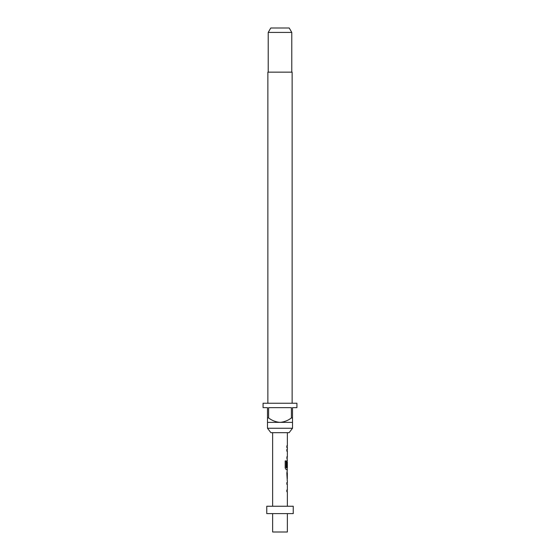 <?xml version="1.0" encoding="UTF-8"?>
<svg xmlns="http://www.w3.org/2000/svg" width="560" height="560" viewBox="0 0 560 560"><rect width="100%" height="100%" fill="white"/><g stroke="black" fill="none" stroke-linecap="round" stroke-linejoin="round"><path stroke-width="0.84" d="M287.357 480.676L287.357 482.608L286.839 482.608L287.21 482.608L287.21 484.302L286.839 484.302L287.357 484.302L287.357 490.028L286.839 490.028L286.839 491.729L287.357 491.729L287.357 506.247M286.839 490.028L287.21 490.028L287.21 491.729L286.839 491.729M287.21 471.583L287.21 473.256M287.21 478.982L287.21 480.655M287.119 460.509L287.21 462.021M287.21 467.747L287.21 469.63L286.188 469.63L287.357 469.63L286.839 473.144L287.259 480.676M287.294 462.021L286.839 466.97L287.28 466.97L287.357 462.021L287.357 467.747L286.307 467.747L286.251 460.908L285.194 460.908L285.194 468.048L286.188 469.63M287.357 432.67L287.357 445.837L286.839 445.837L286.839 447.538L287.357 447.538L287.357 449.463L286.839 449.463L287.21 449.463L287.21 451.164L286.839 451.164L287.357 451.164L287.357 456.883L286.839 456.883L287.357 460.509L286.839 462.098L286.839 466.97M286.839 456.883L287.21 456.883L287.21 458.584L286.839 458.584M286.839 445.837L287.21 445.837L287.21 447.538L286.839 447.538M289.128 432.67L270.872 432.67L267.491 428.26L292.509 428.26L289.128 432.67M292.138 403.242L292.138 72.149L267.862 72.149L267.862 403.242M267.491 417.956L268.604 417.956L268.604 407.652L291.396 407.652L291.396 417.956L292.509 417.956L292.509 407.652L296.926 407.652L296.926 403.242L263.074 403.242L263.074 407.652L267.491 407.652L267.491 422.373L292.509 422.373L292.509 428.26M267.491 422.373L267.491 428.26M268.226 32.417L270.774 28L289.226 28L291.774 32.417L268.226 32.417L268.226 72.149M291.774 32.417L291.774 72.149M272.643 513.604L272.643 532L287.357 532L287.357 513.604M293.244 506.247L266.756 506.247L266.756 513.604L293.244 513.604L293.244 506.247M272.643 432.67L272.643 506.247M286.839 482.608L286.839 484.302M286.839 449.463L286.839 451.164M287.357 473.256L287.294 478.982L287.357 473.256M292.509 422.373L292.509 417.956M291.396 417.956C288.029 420.539 284.228 422.009 280 422.373C275.8 422.023 271.999 420.553 268.604 417.956M286.125 467.635L286.125 460.908L285.194 460.908M287.133 478.863L287.28 473.368"/></g></svg>
